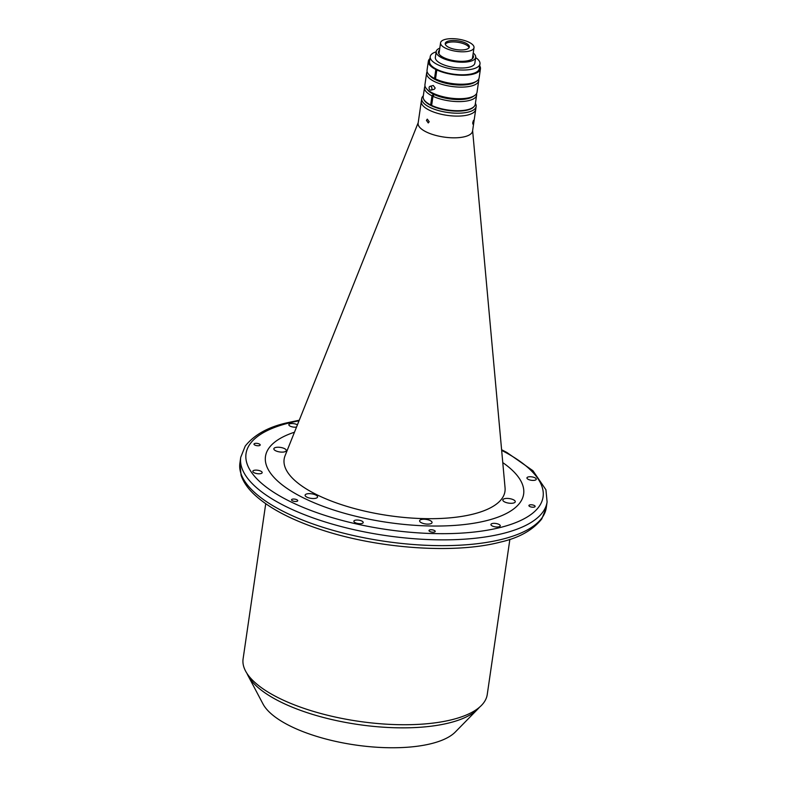 <?xml version="1.0" encoding="UTF-8"?>
<svg xmlns="http://www.w3.org/2000/svg" width="787" height="787" viewBox="0 0 787 787"><rect width="100%" height="100%" fill="white"/><g stroke="black" fill="none" stroke-linecap="round" stroke-linejoin="round"><path stroke-width="1.18" d="M509.878 539.351L487.242 694.528A123.362 45.066 -171.7 0 1 452.092 719.652A123.362 45.066 -171.7 0 1 315.705 712.068A123.362 45.066 -171.7 0 1 243.094 658.906L265.731 503.729M361.863 523.503A4.712 1.722 8.3 0 0 363.21 522.548A4.712 1.722 8.3 0 0 360.436 520.512A4.712 1.722 8.3 0 0 355.222 520.227A4.712 1.722 8.3 0 0 353.875 521.181A4.712 1.722 8.3 0 0 356.649 523.217A4.712 1.722 8.3 0 0 361.863 523.503M498.919 526.818A4.712 1.722 8.3 0 0 500.257 525.854A4.712 1.722 8.3 0 0 497.482 523.827A4.712 1.722 8.3 0 0 492.278 523.532A4.712 1.722 8.3 0 0 490.931 524.496A4.712 1.722 8.3 0 0 493.705 526.523A4.712 1.722 8.3 0 0 498.919 526.818M534.934 480.218A4.712 1.722 8.3 0 0 536.272 479.253A4.712 1.722 8.3 0 0 533.497 477.227A4.712 1.722 8.3 0 0 528.284 476.932A4.712 1.722 8.3 0 0 526.946 477.896A4.712 1.722 8.3 0 0 529.72 479.932A4.712 1.722 8.3 0 0 534.934 480.218M297.397 424.882A4.712 1.722 8.3 0 0 290.196 423.721A4.712 1.722 8.3 0 0 288.849 424.675A4.712 1.722 8.3 0 0 291.436 426.652A4.712 1.722 8.3 0 0 296.532 427.066M260.822 473.597A4.712 1.722 8.3 0 0 262.169 472.633A4.712 1.722 8.3 0 0 259.395 470.606A4.712 1.722 8.3 0 0 254.181 470.311A4.712 1.722 8.3 0 0 252.834 471.275A4.712 1.722 8.3 0 0 255.618 473.312A4.712 1.722 8.3 0 0 260.822 473.597M434.316 532.081A3.138 1.151 8.3 0 0 435.211 531.441A3.138 1.151 8.3 0 0 433.362 530.084A3.138 1.151 8.3 0 0 429.889 529.887A3.138 1.151 8.3 0 0 428.994 530.536A3.138 1.151 8.3 0 0 430.843 531.884A3.138 1.151 8.3 0 0 434.316 532.081M534.235 507.084A3.138 1.151 8.3 0 0 535.13 506.444A3.138 1.151 8.3 0 0 533.281 505.097A3.138 1.151 8.3 0 0 529.808 504.9A3.138 1.151 8.3 0 0 528.913 505.539A3.138 1.151 8.3 0 0 530.763 506.897A3.138 1.151 8.3 0 0 534.235 507.084M259.307 445.639A3.138 1.151 8.3 0 0 260.202 444.999A3.138 1.151 8.3 0 0 258.352 443.642A3.138 1.151 8.3 0 0 254.88 443.445A3.138 1.151 8.3 0 0 253.985 444.084A3.138 1.151 8.3 0 0 255.834 445.442A3.138 1.151 8.3 0 0 259.307 445.639M296.847 501.358A3.138 1.151 8.3 0 0 297.742 500.709A3.138 1.151 8.3 0 0 295.892 499.361A3.138 1.151 8.3 0 0 292.42 499.165A3.138 1.151 8.3 0 0 291.524 499.804A3.138 1.151 8.3 0 0 293.374 501.162A3.138 1.151 8.3 0 0 296.847 501.358M502.775 462.608A130.435 47.653 -171.7 0 1 523.63 494.098A130.435 47.653 -171.7 0 1 486.464 520.66A130.435 47.653 -171.7 0 1 342.256 512.652A130.435 47.653 -171.7 0 1 265.485 456.44A130.435 47.653 -171.7 0 1 294.466 432.22A130.435 47.653 -171.7 0 0 265.485 456.44A130.435 47.653 -171.7 0 0 342.256 512.652A130.435 47.653 -171.7 0 0 486.464 520.66A130.435 47.653 -171.7 0 0 523.63 494.098A130.435 47.653 -171.7 0 0 502.775 462.608M479.352 707.356A120.224 43.915 -171.7 0 1 477.847 709.028A120.224 43.915 -171.7 0 1 449.239 722.899A120.224 43.915 -171.7 0 1 330.904 719.338A120.224 43.915 -171.7 0 1 247.954 675.492A120.224 43.915 -171.7 0 1 246.99 673.456M477.847 709.028L455.309 732.008A100.579 36.743 -171.7 0 1 431.384 743.617A100.579 36.743 -171.7 0 1 332.38 740.636A100.579 36.743 -171.7 0 1 262.986 703.952L247.954 675.492M429.2 121.729L428.256 122.959L426.436 120.362L427.302 119.142L429.2 121.729M475.407 103.431A27.506 10.044 -171.7 0 1 476.145 106.481L475.732 109.373A27.506 10.044 -171.7 0 1 467.891 114.971A27.506 10.044 -171.7 0 1 437.483 113.289A27.506 10.044 -171.7 0 1 421.301 101.434L418.133 123.146A27.506 10.044 -171.7 0 0 434.316 135A27.506 10.044 -171.7 0 0 464.724 136.692A27.506 10.044 -171.7 0 0 472.564 131.085L475.732 109.373A27.506 10.044 -171.7 0 1 467.891 114.971A27.506 10.044 -171.7 0 1 437.483 113.289A27.506 10.044 -171.7 0 1 421.301 101.434L421.724 98.542A27.506 10.044 -171.7 0 1 423.308 95.827M473.715 121.503C473.125 124.277 472.79 124.7 472.731 122.782C473.469 120.037 473.804 119.604 473.715 121.503L473.715 120.234M472.849 124.071L472.731 122.782M472.623 130.652L505.057 487.792A111.577 40.757 -171.7 0 1 473.174 514.098A111.577 40.757 -171.7 0 1 345.444 505.933A111.577 40.757 -171.7 0 1 285.081 455.703L418.192 122.713M284.491 451.866A6.286 2.292 8.3 0 0 286.291 450.587A6.286 2.292 8.3 0 0 282.582 447.872A6.286 2.292 8.3 0 0 275.637 447.488A6.286 2.292 8.3 0 0 273.846 448.767A6.286 2.292 8.3 0 0 277.545 451.482A6.286 2.292 8.3 0 0 284.491 451.866M513.478 503.041A6.286 2.292 8.3 0 0 515.269 501.762A6.286 2.292 8.3 0 0 511.57 499.056A6.286 2.292 8.3 0 0 504.615 498.673A6.286 2.292 8.3 0 0 502.824 499.952A6.286 2.292 8.3 0 0 506.523 502.657A6.286 2.292 8.3 0 0 513.478 503.041M430.253 523.857A6.286 2.292 8.3 0 0 432.043 522.578A6.286 2.292 8.3 0 0 428.344 519.873A6.286 2.292 8.3 0 0 421.399 519.489A6.286 2.292 8.3 0 0 419.609 520.768A6.286 2.292 8.3 0 0 423.308 523.473A6.286 2.292 8.3 0 0 430.253 523.857M315.764 498.269A6.286 2.292 8.3 0 0 317.555 496.99A6.286 2.292 8.3 0 0 313.856 494.285A6.286 2.292 8.3 0 0 306.91 493.892A6.286 2.292 8.3 0 0 305.11 495.171A6.286 2.292 8.3 0 0 308.819 497.886A6.286 2.292 8.3 0 0 315.764 498.269M423.8 99.437A25.932 9.474 8.3 0 0 441.369 109.186A25.932 9.474 8.3 0 0 467.419 110.082A25.932 9.474 8.3 0 0 473.902 106.747M476.145 106.481A27.506 10.044 -171.7 0 1 468.314 112.079A27.506 10.044 -171.7 0 1 437.906 110.387A27.506 10.044 -171.7 0 1 421.724 98.542M430.007 86.334L433.263 85.488L435.201 88.055L434.257 89.285L431.001 90.131A1.968 1.387 -104.6 0 0 431.906 88.911A1.968 1.387 -104.6 0 0 431.424 86.993A1.968 1.387 -104.6 0 0 430.007 86.334A1.968 1.387 -104.6 0 0 429.102 87.554A1.968 1.387 -104.6 0 0 429.584 89.472A1.968 1.387 -104.6 0 0 431.001 90.131M427.144 71.686A26.325 9.611 8.3 0 0 426.623 73.083L424.941 84.671A26.325 9.611 8.3 0 0 426.485 88.705A26.325 9.611 8.3 0 0 469.78 97.568A26.325 9.611 8.3 0 0 474.394 95.699A26.325 9.611 8.3 0 0 477.03 92.266L478.722 80.687A26.325 9.611 8.3 0 0 478.624 79.192M426.623 73.083A26.325 9.611 8.3 0 0 442.284 84.475A26.325 9.611 8.3 0 0 471.472 85.98A26.325 9.611 8.3 0 0 478.722 80.687M429.938 58.572A26.325 9.611 8.3 0 0 428.354 61.219L427.046 70.191A26.325 9.611 8.3 0 0 428.59 74.234L429.84 75.66A24.751 9.041 8.3 0 0 470.557 83.993A24.751 9.041 8.3 0 0 474.895 82.232L476.509 81.218A26.325 9.611 8.3 0 0 479.145 77.795L480.454 68.813A26.325 9.611 8.3 0 0 479.696 65.833M480.454 68.813A26.325 9.611 8.3 0 1 473.203 74.116A26.325 9.611 8.3 0 1 436.815 69.964L435.506 78.936A26.325 9.611 8.3 0 0 471.895 83.088A26.325 9.611 8.3 0 0 476.509 81.218M435.506 78.936L435.939 79.576M435.791 79.261L434.532 78.464L435.841 69.492L437.129 69.522A25.145 9.188 8.3 0 0 472.357 73.703A25.145 9.188 8.3 0 0 479.283 68.646L479.981 63.865A25.145 9.188 8.3 0 0 475.653 57.589M428.59 74.234A26.325 9.611 8.3 0 0 434.532 78.464M436.815 69.964L437.129 69.522A25.145 9.188 8.3 0 1 429.525 61.386L430.223 56.605A25.145 9.188 8.3 0 0 445.176 67.495A25.145 9.188 8.3 0 0 473.056 68.931A25.145 9.188 8.3 0 0 479.981 63.865M436.155 51.834A25.145 9.188 8.3 0 0 430.223 56.605M439.785 48.164A19.96 7.29 8.3 0 0 436.195 51.568L435.349 57.362A19.96 7.29 8.3 0 0 447.223 65.99A19.96 7.29 8.3 0 0 469.357 67.141A19.96 7.29 8.3 0 0 474.856 63.117L475.692 57.333A19.96 7.29 8.3 0 0 473.223 53.044M436.195 51.568A19.96 7.29 8.3 0 0 448.069 60.206A19.96 7.29 8.3 0 0 470.203 61.347A19.96 7.29 8.3 0 0 475.692 57.333M439.5 50.122A17.678 6.463 8.3 0 0 438.448 51.893A17.678 6.463 8.3 0 0 448.964 59.546A17.678 6.463 8.3 0 0 468.57 60.56A17.678 6.463 8.3 0 0 473.44 56.998A17.678 6.463 8.3 0 0 472.938 55.001M426.485 88.705L427.735 90.141A24.751 9.041 8.3 0 0 468.452 98.473A24.751 9.041 8.3 0 0 472.79 96.712L474.394 95.699M425.029 86.157A26.325 9.611 8.3 0 0 424.518 87.564A26.325 9.611 8.3 0 0 431.994 95.837L432.24 95.384C433.411 94.489 433.785 94.666 433.362 95.925L432.968 96.309A26.325 9.611 8.3 0 0 469.357 100.461A26.325 9.611 8.3 0 0 476.607 95.158A26.325 9.611 8.3 0 0 476.519 93.673M433.647 95.286L433.362 95.925M424.518 87.564L423.18 96.683A26.325 9.611 8.3 0 0 430.666 104.956L431.719 104.897M432.968 96.309L431.64 105.428A26.325 9.611 8.3 0 0 468.029 109.58A26.325 9.611 8.3 0 0 475.279 104.278L476.607 95.158M431.994 95.837L430.666 104.956A25.145 9.188 8.3 0 0 465.422 110.131M428.354 61.219A26.325 9.611 8.3 0 0 435.841 69.492M469.2 51.106A16.891 6.168 -171.7 0 1 450.518 50.073A16.891 6.168 -171.7 0 1 440.572 42.793A16.891 6.168 -171.7 0 1 445.393 39.35A16.891 6.168 -171.7 0 1 464.064 40.393A16.891 6.168 -171.7 0 1 474.01 47.673A16.891 6.168 -171.7 0 1 469.2 51.106M445.294 44.22A12.179 4.447 -171.7 0 1 448.501 42.439A12.179 4.447 -171.7 0 1 461.034 42.931A12.179 4.447 -171.7 0 1 469.072 47.692M448.708 40.993A12.179 4.447 -171.7 0 1 462.176 41.741A12.179 4.447 -171.7 0 1 469.347 46.984A12.179 4.447 -171.7 0 1 465.874 49.473A12.179 4.447 -171.7 0 1 452.407 48.715A12.179 4.447 -171.7 0 1 445.235 43.472A12.179 4.447 -171.7 0 1 448.708 40.993M299.021 420.819A150.081 54.824 8.3 0 0 288.809 423.032A150.081 54.824 8.3 0 0 289.98 501.427A150.081 54.824 8.3 0 0 500.306 527.497A150.081 54.824 8.3 0 0 501.663 450.38M501.604 449.731L506.867 452.476L532.956 470.734L545.932 489.76L547.093 501.958A154.793 56.546 -171.7 0 1 502.991 533.488A154.793 56.546 -171.7 0 1 331.858 523.975A154.793 56.546 -171.7 0 1 240.743 457.267L239.907 463.051A154.793 56.546 8.3 0 0 331.012 529.759A154.793 56.546 8.3 0 0 502.145 539.272A154.793 56.546 8.3 0 0 546.257 507.743L541.761 518.948C532.72 530.251 518.79 538.003 499.971 542.204C454.306 554.127 378.035 548.696 321.027 529.681C291.101 519.833 268.77 508.038 254.044 494.275C247.62 488.166 243.291 481.831 241.068 475.25L239.907 463.051M299.267 420.219L287.029 422.806C268.21 427.007 254.28 434.758 245.239 446.062L240.743 457.267M547.093 501.958L546.257 507.743M440.572 42.793L438.959 53.89M474.01 47.673L472.387 58.769"/></g></svg>
